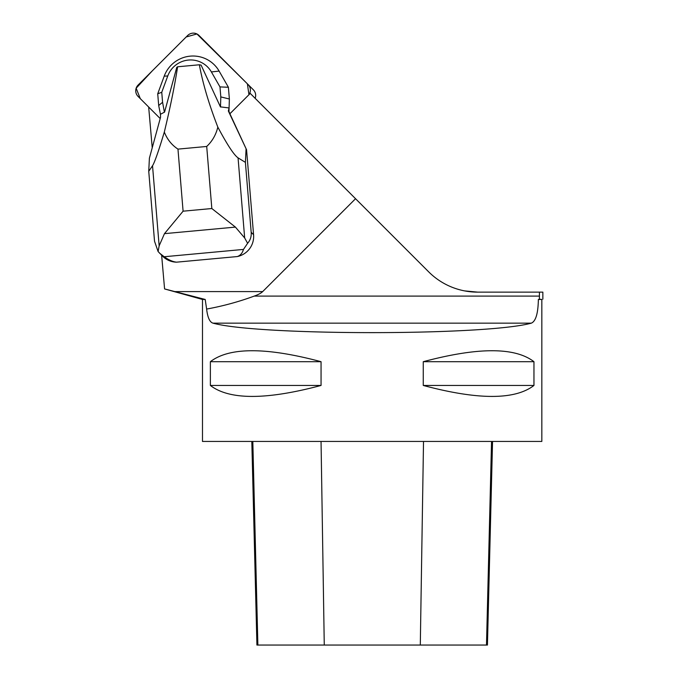 <?xml version="1.0" encoding="UTF-8"?>
<svg xmlns="http://www.w3.org/2000/svg" width="679" height="679" viewBox="0 0 679 679"><rect width="100%" height="100%" fill="white"/><g stroke="black" fill="none" stroke-linecap="round" stroke-linejoin="round"><path stroke-width="1.02" d="M248.047 84.493L199.006 35.461A8.08 8.004 -45 0 0 187.633 35.512L138.117 85.036A8.08 8.004 -45 0 0 138.058 96.41L148.667 107.019L140.29 98.642L136.148 88.202L152.317 70.837L186.173 36.98L196.902 33.95L247.385 83.831L248.955 94.695A8.08 8.004 -45 0 0 248.047 84.493L253.343 89.798A8.08 8.004 135 0 1 255.143 98.311M160.202 118.553L148.667 107.019L152.232 147.784M161.636 255.219L164.581 288.931L205.202 299.456L202.486 299.456L202.486 441.443L541.834 441.443L541.834 299.456L538.362 299.456L539.406 299.184L539.44 292.131L477.634 292.131A69.224 69.224 0 0 1 428.687 271.855L250.22 93.388A5.39 5.339 135 0 1 249.796 93.863L229.901 113.758L246.562 149.762L253.573 234.696A20.362 20.166 135 0 1 237.285 256.56L176.548 262.17A20.362 20.166 135 0 1 162.731 256.306L158.105 251.553L154.523 241.223L148.743 171.286L149.397 158.19L160.558 117.263L160.439 114.293L164.581 112.086L176.769 67.348L177.609 66.788L199.371 64.777C202.69 83.118 208.843 103.904 217.832 127.117C227.295 144.856 234.034 155.109 238.057 157.859L245.399 162.357L251.179 232.303C251.527 236.538 250.33 240.205 247.606 243.294L243.464 249.422C242.378 253.157 240.315 255.542 237.285 256.56M355.55 198.718L262.688 291.588A274.52 27.152 0 0 1 254.218 296.103C238.643 301.816 222.78 306.136 206.62 309.064C207.613 317.483 209.726 322.177 212.968 323.145C258.682 335.791 485.638 335.791 531.351 323.145L212.968 323.145M538.362 299.456C538.116 313.375 535.782 321.269 531.351 323.145M205.202 299.456L206.62 309.064M321.057 361.695L321.057 385.451C266.253 400.075 229.358 400.075 210.371 385.451L210.371 361.695C229.358 347.079 266.253 347.079 321.057 361.695L210.371 361.695M533.957 361.695L533.957 385.451C514.962 400.075 478.067 400.075 423.263 385.451L423.263 361.695C478.067 347.079 514.962 347.079 533.957 361.695L423.263 361.695M251.807 441.443L256.925 645.05L487.437 645.05L492.547 441.443M321.057 385.451L210.371 385.451M533.957 385.451L423.263 385.451M539.406 299.184L541.834 299.456M202.486 299.456L164.581 288.931M477.634 292.131L464.529 290.884M542.852 299.184L542.852 292.131L539.44 292.131M220.785 107.044L220.446 106.926A42.361 41.945 -45 0 0 220.488 106.875L229.078 107.953L228.356 111L246.562 149.762M246.061 149.261L245.399 162.357M243.464 249.422L164.174 256.747L159.531 253.114M176.548 262.17C172.822 261.771 168.698 259.964 164.174 256.747M220.446 106.926L201.094 65.099L199.371 64.777M148.743 171.286L152.529 165.752C154.625 162.442 158.555 151.205 164.318 132.057C167.195 139.348 171.745 145.034 177.966 149.117L206.705 146.46C212.247 141.274 215.956 134.824 217.832 127.117M164.318 132.057C170.259 107.46 174.69 85.707 177.609 66.788M160.439 114.293L158.691 105.517L157.723 93.787L164.208 76.158A30.538 30.241 135 0 1 219.113 71.091L228.399 87.26L229.366 98.998L228.959 111.602L229.935 113.716M247.606 243.294L244.669 237.956L235.409 227.1L164.471 233.652L159.149 245.849L158.105 251.553M228.356 111L228.959 111.602M164.471 233.652L183.092 211.186L211.831 208.529L235.409 227.1M158.691 105.517L162.578 102.283L164.411 112.247M162.578 102.283L161.755 92.285L157.723 93.787M161.755 92.285L167.764 75.963A24.266 24.028 135 0 1 211.39 71.932L219.979 86.912L228.399 87.26M219.979 86.912L220.811 96.91L229.366 98.998M220.811 96.91L220.488 106.875M174.715 291.588L262.688 291.588M539.44 296.103L254.218 296.103M257.876 645.05L252.817 441.443M324.265 645.05L321.048 441.443M420.301 645.05L423.518 441.443M486.487 645.05L491.545 441.443M251.179 232.303L253.573 234.696M177.966 149.117L183.092 211.186M211.831 208.529L206.705 146.46M159.149 245.849L152.529 165.752M238.057 157.859L244.669 237.956M167.764 75.963L164.208 76.158M211.39 71.932L219.113 71.091"/></g></svg>

